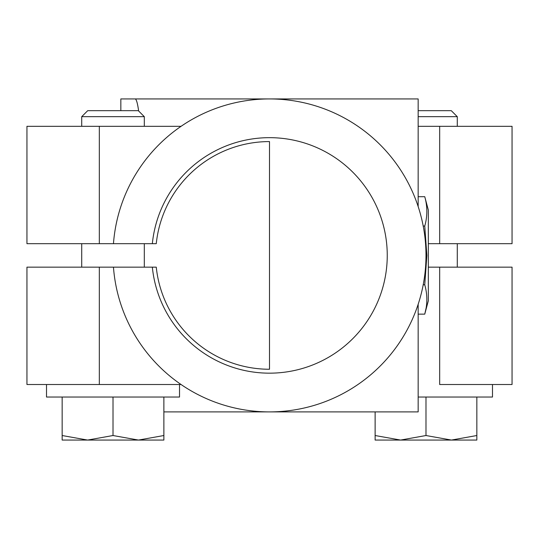 <?xml version="1.0" encoding="UTF-8"?>
<svg xmlns="http://www.w3.org/2000/svg" width="539" height="539" viewBox="0 0 539 539"><rect width="100%" height="100%" fill="white"/><g stroke="black" fill="none" stroke-linecap="round" stroke-linejoin="round"><path stroke-width="0.81" d="M425.985 435.525L451.412 440.067L476.84 435.525L476.84 440.067L375.124 440.067L375.124 435.525L400.558 440.067L425.985 435.525L425.985 397.034M375.124 435.525L375.124 411.897M428.33 243.682L512.05 243.682L512.05 126.315L418.163 126.315M476.84 435.525L476.84 397.034M418.163 397.034L492.491 397.034L492.491 384.516M457.281 267.155L457.281 243.682M457.281 126.315L457.281 116.673L418.163 116.673M418.163 110.67L451.278 110.67L457.281 116.673M512.05 384.516L439.676 384.516L439.676 267.155L512.05 267.155L512.05 384.516M418.163 206.552L418.163 98.933L135.107 98.933C136.34 98.994 137.519 103.016 138.651 111.014M163.876 411.897L418.163 411.897L418.163 304.279M269.5 141.575L269.5 369.255L269.5 141.575A113.844 113.844 0 0 0 156.263 243.682L152.335 243.682A117.751 117.751 0 0 1 331.734 155.454A117.751 117.751 0 0 1 331.734 355.376A117.751 117.751 0 0 1 152.335 267.155L113.459 267.155L144.311 267.155L144.311 243.682M135.107 98.933L120.837 98.933L120.837 110.67M428.33 267.155L439.676 267.155M87.587 440.067L62.16 440.067L62.16 435.525L87.587 440.067L113.015 435.525L138.442 440.067L87.587 440.067M163.876 440.067L138.442 440.067L163.876 435.525L163.876 440.067M152.335 267.155L156.263 267.155A113.844 113.844 0 0 0 269.5 369.255M181.064 126.315L26.95 126.315L26.95 243.682L99.324 243.682L99.324 126.315M163.876 435.525L163.876 397.034M113.015 435.525L113.015 397.034M62.16 435.525L62.16 397.034M46.509 384.516L46.509 397.034L179.521 397.034L179.521 384.516M81.719 267.155L81.719 243.682M81.719 126.315L81.719 116.673L144.311 116.673L144.311 126.315M144.311 116.673L138.314 110.67L87.722 110.67L81.719 116.673M181.064 384.516L26.95 384.516L26.95 267.155L113.459 267.155A156.485 156.485 0 0 0 351.111 388.936A156.485 156.485 0 0 0 351.111 121.895A156.485 156.485 0 0 0 113.459 243.682L99.324 243.682M113.459 243.682L152.335 243.682M418.163 196.695L424.752 196.695C427.528 206.477 427.528 216.267 424.752 226.057L426.861 255.419L424.752 284.781C427.528 294.563 427.528 304.353 424.752 314.143L426.066 308.268M418.163 314.143L424.752 314.143L428.33 300.796L428.33 210.035L424.752 196.695M423.203 284.781L424.752 284.781M423.203 226.057L424.752 226.057M439.676 243.682L439.676 126.315M99.324 384.516L99.324 267.155"/></g></svg>
